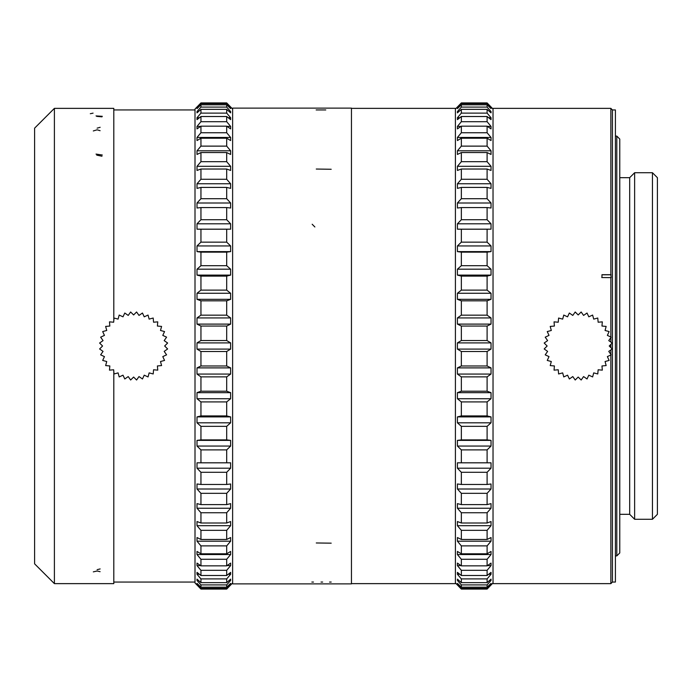 <?xml version="1.0" encoding="UTF-8"?>
<svg xmlns="http://www.w3.org/2000/svg" width="692" height="692" viewBox="0 0 692 692"><rect width="100%" height="100%" fill="white"/><g stroke="black" fill="none" stroke-linecap="round" stroke-linejoin="round"><path stroke-width="1.04" d="M331.2 582.058L329.556 582.058M322.671 582.058L321.027 582.058M313.485 582.058L311.841 582.058M547.147 346L544.18 348.967L547.614 351.389L545.209 354.84L549.016 356.614L547.251 360.437L551.308 361.518L550.226 365.584L554.413 365.956L554.05 370.142L558.236 369.779L558.608 373.974L562.665 372.884L563.764 376.941L567.57 375.168L569.36 378.982L572.794 376.569L575.216 380.012L578.192 377.045L581.168 380.012L583.581 376.569L587.032 378.974L588.806 375.168L592.62 376.941L593.71 372.884L597.776 373.965L598.139 369.779L602.334 370.142L601.971 365.956L606.157 365.575L605.067 361.518L609.133 360.428L607.36 356.614L611.166 354.832L608.761 351.389L612.204 348.967L609.228 346L612.204 343.016L608.761 340.611L611.166 337.16L607.36 335.386L609.133 331.563L605.067 330.482L606.149 326.416L601.971 326.044L602.325 321.858L598.139 322.221L597.767 318.026L593.71 319.116L592.611 315.059L588.806 316.832L587.024 313.018L583.581 315.431L581.159 311.988L578.192 314.955L575.208 311.988L572.794 315.431L569.343 313.026L567.57 316.832L563.755 315.059L562.665 319.116L558.6 318.035L558.236 322.221L554.041 321.858L554.413 326.044L550.218 326.425L551.308 330.482L547.242 331.572L549.016 335.386L545.209 337.168L547.614 340.611L544.18 343.033L547.147 346M457.412 106.983L461.348 102.909L461.348 103.67L457.412 107.969L457.412 108.618L461.348 104.812L461.348 107.087L457.412 111.559L457.412 112.857L461.348 109.362L461.348 113.116L457.412 117.726L457.412 119.638L461.348 116.507L461.348 121.705L457.412 126.385L457.412 128.911L461.348 126.16L461.348 132.743L457.412 137.457L457.412 140.562L461.348 138.218L461.348 146.124L457.412 150.804L457.412 154.454L461.348 152.56L461.348 161.694L457.412 166.296L457.412 170.457L461.348 169.021L461.348 179.28L457.412 183.761L457.412 188.371L461.348 187.42L461.348 198.699L457.412 202.998L457.412 208.024L461.348 207.557L461.348 219.727L457.412 223.801L457.412 229.182L461.348 229.208L461.348 242.139L457.412 245.945L457.412 251.62L461.348 252.139L461.348 265.685L457.412 269.188L457.412 275.096L461.348 276.108L461.348 290.121L457.412 293.27L457.412 299.342L461.348 300.83L461.348 315.163L457.412 317.931L457.412 324.107L461.348 326.053L461.348 340.542L457.412 342.895L457.395 346L457.412 349.105L461.348 351.493L461.348 365.982L487.099 365.982L487.099 351.493L491.035 349.105L491.035 342.895L487.099 340.542L487.099 326.053L491.035 324.107L491.035 317.931L487.099 315.163L487.099 300.83L491.035 299.342L491.035 293.27L487.099 290.121L487.099 276.108L491.035 275.096L491.035 269.188L487.099 265.685L487.099 252.139L491.035 251.62L491.035 245.945L487.099 242.139L487.099 229.208L491.035 229.182L491.035 223.801L487.099 219.727L487.099 207.557L491.035 208.024L491.035 202.998L487.099 198.699L487.099 187.42L491.035 188.371L491.035 183.761L487.099 179.28L487.099 169.021L491.035 170.457L491.035 166.296L487.099 161.694L487.099 152.56L491.035 154.454L491.035 150.804L487.099 146.124L487.099 138.218L491.035 140.562L491.035 137.457L487.099 132.743L487.099 126.16L491.035 128.911L491.035 126.385L487.099 121.705L487.099 116.507L491.035 119.638L491.035 117.726L487.099 113.116L487.099 109.362L491.035 112.857L491.035 111.559L487.099 107.087L487.099 104.812L491.035 108.618L491.035 107.969L487.099 103.67L487.099 102.909L491.035 106.983M457.412 349.105L491.035 349.105M487.099 351.493L461.348 351.493M461.348 365.982L457.412 367.893L491.035 367.893L487.099 365.982M457.412 367.893L457.412 374.069L491.035 374.069L491.035 367.893M457.412 374.069L461.348 376.872L487.099 376.872L491.035 374.069M461.348 376.872L461.348 391.205L487.099 391.205L487.099 376.872M461.348 391.205L457.412 392.658L491.035 392.658L487.099 391.205M457.412 392.658L457.412 398.73L491.035 398.73L491.035 392.658M457.412 398.73L461.348 401.914L487.099 401.914L491.035 398.73M461.348 401.914L461.348 415.927L487.099 415.927L487.099 401.914M461.348 415.927L457.412 416.904L491.035 416.904L487.099 415.927M457.412 416.904L457.412 422.812L491.035 422.812L491.035 416.904M457.412 422.812L461.348 426.341L487.099 426.341L491.035 422.812M461.348 426.341L461.348 439.887L487.099 439.887L487.099 426.341M461.348 439.887L457.412 440.38L491.035 440.38L487.099 439.887M457.412 440.38L457.412 446.055L491.035 446.055L491.035 440.38M457.412 446.055L461.348 449.895L487.099 449.895L491.035 446.055M461.348 449.895L461.348 462.818L487.099 462.818L487.099 449.895M461.348 462.818L457.412 462.818L457.412 468.199L491.035 468.199L491.035 462.818L487.099 462.818M457.412 468.199L461.348 472.299L487.099 472.299L491.035 468.199M461.348 472.299L461.348 484.469L487.099 484.469L487.099 472.299M461.348 484.469L457.412 483.976L457.412 489.002L491.035 489.002L491.035 483.976L487.099 484.469M457.412 489.002L461.348 493.327L487.099 493.327L491.035 489.002M461.348 493.327L461.348 504.606L487.099 504.606L487.099 493.327M461.348 504.606L457.412 503.629L457.412 508.239L491.035 508.239L491.035 503.629L487.099 504.606M457.412 508.239L461.348 512.746L487.099 512.746L491.035 508.239M461.348 512.746L461.348 523.005L487.099 523.005L487.099 512.746M461.348 523.005L457.412 521.543L457.412 525.704L491.035 525.704L491.035 521.543L487.099 523.005M457.412 525.704L461.348 530.332L487.099 530.332L491.035 525.704M461.348 530.332L461.348 539.457L487.099 539.457L487.099 530.332M461.348 539.457L457.412 537.546L457.412 541.196L491.035 541.196L491.035 537.546L487.099 539.457M457.412 541.196L461.348 545.893L487.099 545.893L491.035 541.196M461.348 545.893L461.348 553.799L487.099 553.799L487.099 545.893M461.348 553.799L457.412 551.438L457.412 554.543L491.035 554.543L491.035 551.438L487.099 553.799M457.412 554.543L461.348 559.274L487.099 559.274L491.035 554.543M461.348 559.274L461.348 565.857L487.099 565.857L487.099 559.274M487.445 565.615L491.035 565.615L491.035 563.089L487.099 565.857M461.348 565.857L457.412 563.089L457.412 565.615L461.002 565.615M457.412 565.615L461.348 570.312L487.099 570.312L491.035 565.615M461.348 570.312L461.348 575.51L487.099 575.51L487.099 570.312M488.638 574.274L491.035 574.274L491.035 572.362L487.099 575.51M461.348 575.51L457.412 572.362L457.412 574.274L459.808 574.274M457.412 574.274L461.348 578.893L487.099 578.893L491.035 574.274M461.348 578.893L461.348 582.647L487.099 582.647L487.099 578.893M489.581 580.441L491.035 580.441L491.035 579.143L487.099 582.647M461.348 582.647L457.412 579.143L457.412 580.441L458.865 580.441M457.412 580.441L461.348 584.922L487.099 584.922L491.035 580.441M461.348 584.922L461.348 587.188L487.099 587.188L487.099 584.922M490.368 584.031L491.035 584.031L491.035 583.382L487.099 587.188M461.348 587.188L457.412 583.382L457.412 584.031L458.078 584.031M457.412 584.031L461.348 588.338L487.099 588.338L491.035 584.031M461.348 588.338L461.348 589.091L487.099 589.091L487.099 588.338M491.035 585.017L487.099 589.091M461.348 589.091L457.412 585.017M461.348 102.909L487.099 102.909L461.348 102.909M461.348 103.67L487.099 103.67M457.412 107.969L458.078 107.969M490.368 107.969L491.035 107.969M461.348 104.812L487.099 104.812M461.348 107.087L487.099 107.087M457.412 111.559L458.865 111.559M489.581 111.559L491.035 111.559M461.348 109.362L487.099 109.362M461.348 113.116L487.099 113.116M457.412 117.726L459.817 117.726M488.63 117.726L491.035 117.726M461.348 116.507L487.099 116.507M461.348 121.705L487.099 121.705M457.412 126.385L461.028 126.385M487.419 126.385L491.035 126.385M461.348 126.16L487.099 126.16M461.348 132.743L487.099 132.743M457.412 137.457L491.035 137.457M461.348 138.218L487.099 138.218M461.348 146.124L487.099 146.124M457.412 150.804L491.035 150.804M461.348 152.56L487.099 152.56M461.348 161.694L487.099 161.694M457.412 166.296L491.035 166.296M461.348 169.021L487.099 169.021M461.348 179.28L487.099 179.28M457.412 183.761L491.035 183.761M461.348 187.42L487.099 187.42M461.348 198.699L487.099 198.699M457.412 202.998L491.035 202.998M461.348 207.557L487.099 207.557M461.348 219.727L487.099 219.727M457.412 223.801L491.035 223.801M457.412 229.182L491.035 229.182M461.348 229.208L487.099 229.208M461.348 242.139L487.099 242.139M457.412 245.945L491.035 245.945M457.412 251.62L491.035 251.62M461.348 252.139L487.099 252.139M461.348 265.685L487.099 265.685M457.412 269.188L491.035 269.188M457.412 275.096L491.035 275.096M461.348 276.108L487.099 276.108M461.348 290.121L487.099 290.121M457.412 293.27L491.035 293.27M457.412 299.342L491.035 299.342M461.348 300.83L487.099 300.83M461.348 315.163L487.099 315.163M457.412 317.931L491.035 317.931M457.412 324.107L491.035 324.107M461.348 326.053L487.099 326.053M461.348 340.542L487.099 340.542M457.412 342.895L491.035 342.895M601.953 277.596L601.953 274.707L610.863 274.707L610.863 108.367L493.033 108.367L493.033 583.633L610.863 583.633L610.863 354.97M601.953 274.707L601.953 277.509M610.863 274.707L611.157 277.63L601.746 277.544M611.157 274.793L601.953 274.793M610.863 354.399L610.863 349.91M610.863 347.635L610.863 344.357M610.863 342.082L610.863 337.592M610.863 337.021L610.863 277.544M612.437 582.058L615.413 582.058L615.413 109.941L612.437 109.941L612.437 582.058L610.863 583.633M351.45 108.367L455.414 108.367L455.414 583.633L351.45 583.633M634.625 223.473L634.625 519.277L652.452 519.277L652.452 172.723L634.625 172.723L634.625 223.473M634.625 519.277L629.677 514.32L629.677 177.68L634.625 172.723M616.806 136.09L619.773 139.057L619.773 552.943L616.806 555.91L616.806 136.09L615.413 136.09M652.452 172.723L657.4 177.68L657.4 514.32L652.452 519.277M197.004 585.034L195.006 582.949L195.006 109.051L197.004 106.966M197.004 106.983L200.948 102.909L200.948 103.67L197.004 107.969L197.004 108.618L200.948 104.812L200.948 107.087L197.004 111.559L197.004 112.857L200.948 109.362L200.948 113.116L197.004 117.726L197.004 119.638L200.948 116.507L200.948 121.705L197.004 126.385L197.004 128.911L200.948 126.16L200.948 132.743L197.004 137.457L197.004 140.562L200.948 138.218L200.948 146.124L197.004 150.804L197.004 154.454L200.948 152.56L200.948 161.694L197.004 166.296L197.004 170.457L200.948 169.021L200.948 179.28L197.004 183.761L197.004 188.371L200.948 187.42L200.948 198.699L197.004 202.998L197.004 208.024L200.948 207.557L200.948 219.727L197.004 223.801L197.004 229.182L200.948 229.208L200.948 242.139L197.004 245.945L197.004 251.62L200.948 252.139L200.948 265.685L197.004 269.188L197.004 275.096L200.948 276.108L200.948 290.121L197.004 293.27L197.004 299.342L200.948 300.83L200.948 315.163L197.004 317.931L197.004 324.107L200.948 326.053L200.948 340.542L197.004 342.895L196.986 346L197.004 349.105L200.948 351.493L200.948 365.982L197.004 367.893L197.004 374.069L200.948 376.872L200.948 391.205L197.004 392.658L197.004 398.73L200.948 401.914L200.948 415.927L197.004 416.904L197.004 422.812L200.948 426.341L200.948 439.887L197.004 440.38L197.004 446.055L200.948 449.895L200.948 462.818L197.004 462.818L197.004 468.199L200.948 472.299L200.948 484.469L197.004 483.976L197.004 489.002L200.948 493.327L200.948 504.606L197.004 503.629L197.004 508.239L200.948 512.746L200.948 523.005L197.004 521.543L197.004 525.704L200.948 530.332L200.948 539.457L197.004 537.546L197.004 541.196L200.948 545.893L200.948 553.799L197.004 551.438L197.004 554.543L200.948 559.274L200.948 565.857L197.004 563.089L197.004 565.615L200.948 570.312L200.948 575.51L197.004 572.362L197.004 574.274L200.948 578.893L200.948 582.647L197.004 579.143L197.004 580.441L200.948 584.922L200.948 587.188L197.004 583.382L197.004 584.031L200.948 588.338L200.948 589.091L197.004 585.017M197.004 374.069L230.626 374.069L230.626 367.893L226.691 365.982L226.691 351.493L230.626 349.105L230.626 342.895L226.691 340.542L226.691 326.053L230.626 324.107L230.626 317.931L226.691 315.163L226.691 300.83L230.626 299.342L230.626 293.27L226.691 290.121L226.691 276.108L230.626 275.096L230.626 269.188L226.691 265.685L226.691 252.139L230.626 251.62L230.626 245.945L226.691 242.139L226.691 229.208L230.626 229.182L230.626 223.801L226.691 219.727L226.691 207.557L230.626 208.024L230.626 202.998L226.691 198.699L226.691 187.42L230.626 188.371L230.626 183.761L226.691 179.28L226.691 169.021L230.626 170.457L230.626 166.296L226.691 161.694L226.691 152.56L230.626 154.454L230.626 150.804L226.691 146.124L226.691 138.218L230.626 140.562L230.626 137.457L226.691 132.743L226.691 126.16L230.626 128.911L230.626 126.385L226.691 121.705L226.691 116.507L230.626 119.638L230.626 117.726L226.691 113.116L226.691 109.362L230.626 112.857L230.626 111.559L226.691 107.087L226.691 104.812L230.626 108.618L230.626 107.969L226.691 103.67L226.691 102.909L230.626 106.983M197.004 367.893L230.626 367.893M200.948 376.872L226.691 376.872L230.626 374.069M200.948 391.205L226.691 391.205L226.691 376.872M197.004 392.658L230.626 392.658L226.691 391.205M197.004 398.73L230.626 398.73L230.626 392.658M200.948 401.914L226.691 401.914L230.626 398.73M200.948 415.927L226.691 415.927L226.691 401.914M197.004 416.904L230.626 416.904L226.691 415.927M197.004 422.812L230.626 422.812L230.626 416.904M200.948 426.341L226.691 426.341L230.626 422.812M200.948 439.887L226.691 439.887L226.691 426.341M197.004 440.38L230.626 440.38L226.691 439.887M197.004 446.055L230.626 446.055L230.626 440.38M200.948 449.895L226.691 449.895L230.626 446.055M200.948 462.818L226.691 462.818L226.691 449.895M197.004 468.199L230.626 468.199L230.626 462.818L226.691 462.818M200.948 472.299L226.691 472.299L230.626 468.199M200.948 484.469L226.691 484.469L226.691 472.299M197.004 489.002L230.626 489.002L230.626 483.976L226.691 484.469M200.948 493.327L226.691 493.327L230.626 489.002M200.948 504.606L226.691 504.606L226.691 493.327M197.004 508.239L230.626 508.239L230.626 503.629L226.691 504.606M200.948 512.746L226.691 512.746L230.626 508.239M200.948 523.005L226.691 523.005L226.691 512.746M197.004 525.704L230.626 525.704L230.626 521.543L226.691 523.005M200.948 530.332L226.691 530.332L230.626 525.704M200.948 539.457L226.691 539.457L226.691 530.332M197.004 541.196L230.626 541.196L230.626 537.546L226.691 539.457M200.948 545.893L226.691 545.893L230.626 541.196M200.948 553.799L226.691 553.799L226.691 545.893M197.004 554.543L230.626 554.543L230.626 551.438L226.691 553.799M200.948 559.274L226.691 559.274L230.626 554.543M200.948 565.857L226.691 565.857L226.691 559.274M227.037 565.615L230.626 565.615L230.626 563.089L226.691 565.857M197.004 565.615L200.602 565.615M200.948 570.312L226.691 570.312L230.626 565.615M200.948 575.51L226.691 575.51L226.691 570.312M228.23 574.274L230.626 574.274L230.626 572.362L226.691 575.51M197.004 574.274L199.4 574.274M200.948 578.893L226.691 578.893L230.626 574.274M200.948 582.647L226.691 582.647L226.691 578.893M229.182 580.441L230.626 580.441L230.626 579.143L226.691 582.647M197.004 580.441L198.457 580.441M200.948 584.922L226.691 584.922L230.626 580.441M200.948 587.188L226.691 587.188L226.691 584.922M229.96 584.031L230.626 584.031L230.626 583.382L226.691 587.188M197.004 584.031L197.67 584.031M200.948 588.338L226.691 588.338L230.626 584.031M200.948 589.091L226.691 589.091L226.691 588.338M230.626 585.017L226.691 589.091M200.948 102.909L226.691 102.909L200.948 102.909M200.948 103.67L226.691 103.67M197.004 107.969L197.67 107.969M229.96 107.969L230.626 107.969M200.948 104.812L226.691 104.812M200.948 107.087L226.691 107.087M197.004 111.559L198.457 111.559M229.173 111.559L230.626 111.559M200.948 109.362L226.691 109.362M200.948 113.116L226.691 113.116M197.004 117.726L199.408 117.726M228.222 117.726L230.626 117.726M200.948 116.507L226.691 116.507M200.948 121.705L226.691 121.705M197.004 126.385L200.619 126.385M227.011 126.385L230.626 126.385M200.948 126.16L226.691 126.16M200.948 132.743L226.691 132.743M197.004 137.457L230.626 137.457M200.948 138.218L226.691 138.218M200.948 146.124L226.691 146.124M197.004 150.804L230.626 150.804M200.948 152.56L226.691 152.56M200.948 161.694L226.691 161.694M197.004 166.296L230.626 166.296M200.948 169.021L226.691 169.021M200.948 179.28L226.691 179.28M197.004 183.761L230.626 183.761M200.948 187.42L226.691 187.42M200.948 198.699L226.691 198.699M197.004 202.998L230.626 202.998M200.948 207.557L226.691 207.557M200.948 219.727L226.691 219.727M197.004 223.801L230.626 223.801M197.004 229.182L230.626 229.182M200.948 229.208L226.691 229.208M200.948 242.139L226.691 242.139M197.004 245.945L230.626 245.945M197.004 251.62L230.626 251.62M200.948 252.139L226.691 252.139M200.948 265.685L226.691 265.685M197.004 269.188L230.626 269.188M197.004 275.096L230.626 275.096M200.948 276.108L226.691 276.108M200.948 290.121L226.691 290.121M197.004 293.27L230.626 293.27M197.004 299.342L230.626 299.342M200.948 300.83L226.691 300.83M200.948 315.163L226.691 315.163M197.004 317.931L230.626 317.931M197.004 324.107L230.626 324.107M200.948 326.053L226.691 326.053M200.948 340.542L226.691 340.542M197.004 342.895L230.626 342.895M197.004 349.105L230.626 349.105M226.691 351.493L200.948 351.493M200.948 365.982L226.691 365.982M102.572 346L99.605 348.967L103.047 351.389L100.634 354.84L104.449 356.614L102.675 360.437L106.732 361.518L105.651 365.584L109.838 365.956L109.474 370.142L113.661 369.779L114.033 373.974L118.09 372.884L119.188 376.941L122.994 375.168L124.785 378.982L128.228 376.569L130.641 380.012L133.617 377.045L136.592 380.012L139.005 376.569L142.457 378.974L144.23 375.168L148.045 376.941L149.135 372.884L153.2 373.965L153.563 369.779L157.759 370.142L157.395 365.956L161.582 365.575L160.501 361.518L164.558 360.428L162.784 356.614L166.59 354.832L164.186 351.389L167.628 348.967L164.653 346L167.628 343.016L164.186 340.611L166.59 337.16L162.784 335.386L164.558 331.563L160.501 330.482L161.582 326.416L157.395 326.044L157.75 321.858L153.563 322.221L153.191 318.026L149.135 319.116L148.036 315.059L144.23 316.832L142.448 313.018L139.005 315.431L136.584 311.988L133.617 314.955L130.632 311.988L128.228 315.431L124.776 313.026L122.994 316.832L119.18 315.059L118.09 319.116L114.024 318.035L113.661 322.221L109.466 321.858L109.838 326.044L105.642 326.425L106.732 330.482L102.667 331.572L104.449 335.386L100.634 337.168L103.047 340.611L99.605 343.033L102.572 346M34.6 299.134L34.6 563.833L54.4 583.633L54.4 108.367L34.6 128.167L34.6 299.134M93.083 113.142L90.315 113.713M113.808 320.5L113.808 108.367L54.4 108.367M54.4 583.633L113.808 583.633L113.808 371.44M351.45 108.116L351.45 583.884L232.624 583.884L232.624 108.116L351.45 108.116M97.122 128.158L100.158 127.293M100.106 130.701L97.122 129.811L93.308 130.952M97.122 569.672L100.158 568.928M100.106 571.687L97.122 571.004L93.308 571.869M96.024 115.919L102.295 116.317M102.001 116.844L96.733 116.368M96.024 154.082L102.295 155.008M102.001 156.228L96.733 155.138M312.17 224.243L314.877 226.976M316.27 169.038L331.2 169.272M316.27 542.969L331.2 543.168M325.776 109.941L316.149 109.941M493.033 109.051L491.035 106.966M493.033 582.949L491.035 585.034M612.437 109.941L610.863 108.367M455.414 109.051L457.412 106.966M455.414 582.949L457.412 585.034M629.677 177.68L619.773 177.68M629.677 514.32L619.773 514.32M616.806 555.91L615.413 555.91M232.624 109.051L230.626 106.966M232.624 582.949L230.626 585.034M195.006 109.941L113.808 109.941M195.006 582.058L113.808 582.058"/></g></svg>
